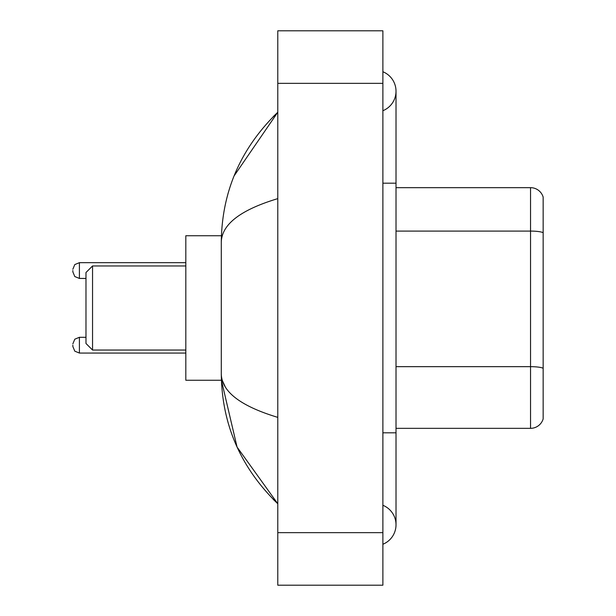 <?xml version="1.0" encoding="UTF-8"?>
<svg xmlns="http://www.w3.org/2000/svg" width="616" height="616" viewBox="0 0 616 616"><rect width="100%" height="100%" fill="white"/><g stroke="black" fill="none" stroke-linecap="round" stroke-linejoin="round"><path stroke-width="0.92" d="M382.882 432.809L396.019 432.809L396.019 91.23A21.021 21.021 0 0 1 382.882 110.718A21.021 21.021 0 0 0 382.882 71.749A21.021 21.021 0 0 1 396.019 91.23A21.021 21.021 0 0 0 382.882 71.749A21.021 21.021 0 0 1 396.019 91.23M382.882 544.251A21.021 21.021 0 0 0 382.882 505.282A21.021 21.021 0 0 1 382.882 544.251A21.021 21.021 0 0 0 396.019 524.77A21.021 21.021 0 0 1 382.882 544.251M277.785 198.629C240.625 209.833 221.799 224.301 221.29 242.05L221.29 373.95C221.714 391.637 240.54 406.113 277.785 417.371M277.785 585.2L382.882 585.2L382.882 30.8L277.785 30.8L277.785 585.2M221.29 242.05C221.852 191.53 240.687 148.264 277.785 112.251L234.088 175.914M221.406 235.743L185.824 235.743L185.824 380.257L221.406 380.257L237.068 447.077L277.785 503.749C240.687 467.737 221.852 424.47 221.29 373.95M225.233 386.825L222.23 380.257M543.158 197.12A13.136 13.136 0 0 0 530.545 187.664A13.136 13.136 0 0 1 543.158 197.12L543.158 418.88A13.136 13.136 0 0 1 530.545 428.336L396.019 428.336M543.158 232.725A13.136 2.279 180 0 0 530.545 231.085L530.545 187.664L396.019 187.664M543.158 232.91L543.158 368.306A13.136 2.279 180 0 0 530.545 366.666L530.545 231.085L396.019 231.085M92.546 350.042L92.546 265.958L85.978 272.526L85.978 343.474L92.546 350.042L185.824 350.042M72.842 345.176L72.842 346.492L72.842 345.176M72.842 270.555L72.842 271.872L72.842 270.555M382.882 183.191L396.019 183.191M277.785 532.648L382.882 532.648M277.785 83.353L382.882 83.353M530.545 428.336L530.545 366.666L396.019 366.666M72.842 343.867L74.798 339.185L79.41 337.298L74.798 339.185L72.842 343.867L74.798 339.185L79.41 337.298L74.798 339.185L72.842 343.867L74.798 339.185L79.41 337.298L74.798 339.185L72.842 343.867L74.798 339.185L79.41 337.298L79.41 353.06L74.798 351.174L72.842 346.492L74.798 351.174L79.41 353.06L74.798 351.174L72.842 346.492L74.798 351.174L79.41 353.06L74.798 351.174L72.842 346.492L74.798 351.174L79.41 353.06L185.824 353.06M185.824 262.678L79.41 262.678L79.41 278.44L74.798 276.553L72.842 271.872M396.019 432.809L396.019 524.77M277.785 112.251L273.211 116.663M277.785 503.749L273.211 499.337M92.546 265.958L185.824 265.958M79.41 337.298L85.978 337.298M79.41 353.06L74.798 351.174L72.842 346.492M79.41 278.44L85.978 278.44M79.41 262.678L74.798 264.564L72.842 269.246"/></g></svg>
